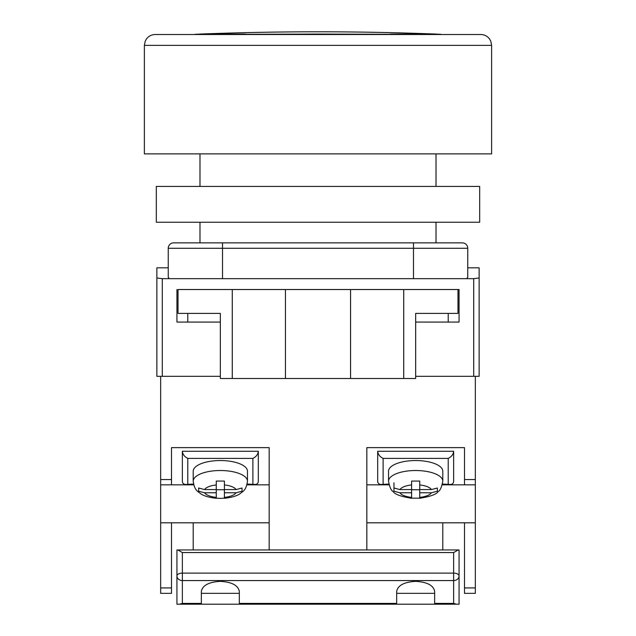 <?xml version="1.0" encoding="UTF-8"?>
<svg xmlns="http://www.w3.org/2000/svg" width="636" height="636" viewBox="0 0 636 636"><rect width="100%" height="100%" fill="white"/><g stroke="black" fill="none" stroke-linecap="round" stroke-linejoin="round"><path stroke-width="0.95" d="M475.338 376.321L415.658 376.321L473.717 376.321L473.717 278.663L479.139 277.988L479.139 376.321L475.338 376.321L475.338 593.348L464.495 593.348L464.495 522.816L475.338 522.816M168.254 267.812L156.861 267.812L156.861 376.321L220.342 376.321L162.283 376.321L162.283 278.663L169.351 278.663L168.254 277.312L168.254 248.279A5.422 5.422 0 0 1 173.676 242.857L222.513 242.857L173.676 242.857A5.422 5.422 0 0 0 168.254 248.279L222.513 248.279L222.513 278.663L169.351 278.663M479.139 277.988L479.139 267.812L467.746 267.812M473.717 278.663L222.513 278.663M413.487 278.663L413.487 248.279L222.513 248.279L222.513 242.857L462.324 242.857A5.422 5.422 0 0 1 467.746 248.279L467.746 277.312L466.649 278.663M176.935 289.515L176.935 322.07L220.342 322.07M457.984 289.515L457.984 313.389L415.658 313.389L415.658 378.492L403.725 378.492L403.725 289.515L459.065 289.515L459.065 322.07L415.658 322.07M156.861 277.988L162.283 278.663M403.725 378.492L220.342 378.492L220.342 313.389L178.016 313.389L178.016 289.515L232.275 289.515L232.275 378.492M285.445 378.492L285.445 289.515L232.275 289.515M403.725 289.515L285.445 289.515M350.555 378.492L350.555 289.515M442.791 549.941L442.791 522.816L464.495 522.816M366.829 522.816L442.791 522.816M171.505 587.926L171.505 593.348L160.662 593.348L160.662 587.926L171.505 587.926L171.505 522.816L160.662 522.816L160.662 587.926M269.171 549.941L269.171 447.633L171.505 447.633L171.505 484.839L160.662 484.839L160.662 479.56L171.505 479.56M366.829 549.941L366.829 447.633L464.495 447.633L464.495 479.56L475.338 479.56M160.662 376.321L160.662 479.56M160.662 484.839L160.662 522.816M269.171 522.816L171.505 522.816M269.171 484.839L246.967 484.839M193.718 484.839L171.505 484.839M193.209 549.941L193.209 522.816M366.829 484.839L389.033 484.839M442.282 484.839L475.338 484.839M464.495 484.839L464.495 479.56M247.158 484.044L255.028 484.481C257.111 484.37 258.208 483.281 258.319 481.198L258.319 451.274L182.357 451.274L182.357 481.198C182.468 483.281 183.566 484.37 185.648 484.481L193.519 484.044M255.028 484.481L247.054 484.481M193.622 484.481L185.648 484.481M252.89 484.044L252.89 458.397C256.165 456.791 257.97 454.414 258.319 451.274M182.357 451.274C182.707 454.414 184.512 456.791 187.787 458.397L187.787 484.044M247.468 471.22A27.125 10.685 180 0 0 220.342 460.536A27.125 10.685 180 0 0 193.209 471.22L193.209 481.198A27.125 10.685 0 0 1 220.342 470.513A27.125 10.685 0 0 1 247.468 481.198L247.468 471.22M242.038 491.111L242.038 488.019L236.099 489.569L224.405 489.569L224.405 481.07L216.272 481.07L216.272 484.958A16.274 6.416 180 0 0 204.577 489.569L198.639 488.019L198.639 491.223L204.577 492.773A16.274 6.416 180 0 0 216.272 497.376L216.272 492.773L204.577 492.773M242.038 491.223L236.099 492.773L224.405 492.773L224.405 497.376A16.274 6.416 180 0 0 236.099 492.773M224.405 498.29L224.405 498.298C231.743 497.503 237.013 495.929 240.209 493.592C242.825 491.27 246.116 490.722 247.468 481.198M216.272 497.376L216.272 498.171L220.342 498.385L224.405 498.171L224.405 497.376M216.272 484.958L216.272 489.569L204.577 489.569M216.272 498.274L216.272 498.298C208.934 497.503 203.671 495.929 200.467 493.592C197.86 491.27 194.56 490.722 193.209 481.198M224.405 489.569L224.405 492.773M224.405 489.744L216.272 489.744M216.272 489.569L216.272 492.773M388.532 481.198L388.532 471.22A27.125 10.685 0 0 1 415.658 460.536A27.125 10.685 0 0 1 442.791 471.22L442.791 481.198A27.125 10.685 180 0 0 415.658 470.513A27.125 10.685 180 0 0 388.532 481.198C389.669 487.232 391.204 490.674 393.159 491.525C394.71 494.283 400.855 496.541 411.595 498.298L411.595 498.298M393.962 491.111L393.962 488.019L399.901 489.569L411.595 489.569L411.595 481.07L419.728 481.07L419.728 484.958A16.274 6.416 0 0 1 431.423 489.569L437.361 488.019L437.361 491.223L431.423 492.773A16.274 6.416 0 0 1 419.728 497.376L419.728 492.773L431.423 492.773M419.728 498.274L419.728 498.298C430.469 496.541 436.614 494.283 438.164 491.525C440.112 490.674 441.654 487.232 442.791 481.198M393.962 491.223L399.901 492.773L411.595 492.773L411.595 498.171L419.728 498.171L419.728 497.376M419.728 484.958L419.728 489.569L431.423 489.569M393.962 482.796L393.962 488.019M411.595 489.569L411.595 492.773M411.595 489.744L419.728 489.744M419.728 489.569L419.728 492.773M388.842 484.044L380.972 484.481L388.946 484.481M442.378 484.481L450.352 484.481L442.481 484.044M380.972 484.481C378.889 484.37 377.792 483.281 377.681 481.198L377.681 451.274L453.643 451.274L453.643 481.198C453.532 483.281 452.435 484.37 450.352 484.481M383.111 484.044L383.111 458.397C379.835 456.791 378.03 454.414 377.681 451.274M453.643 451.274C453.293 454.414 451.488 456.791 448.213 458.397L448.213 484.044M458.27 549.941L459.065 549.941L459.065 575.93A5.422 2.822 180 0 0 453.643 573.108L453.643 552.549L458.27 549.941L177.73 549.941L182.357 552.549L182.357 573.108A5.422 2.822 180 0 0 176.935 575.93L176.935 549.941L177.73 549.941M434.65 603.405L453.643 603.405L453.643 580.565L182.357 580.565L182.357 573.108L453.643 573.108L453.643 580.565A5.422 4.635 180 0 0 459.065 575.93L459.065 604.2L434.65 604.2L434.65 591.353C433.442 585.335 427.114 582.004 415.658 581.368C404.21 582.004 397.882 585.335 396.673 591.353L396.673 604.2L176.935 604.2L176.935 575.93A5.422 4.635 180 0 0 182.357 580.565L182.357 603.405L179.535 604.2M239.327 604.2L239.327 591.353C238.118 585.335 231.79 582.004 220.342 581.368C208.886 582.004 202.558 585.335 201.35 591.353L201.35 604.2M396.673 604.2L434.65 604.2M396.673 593.348L434.65 593.348M201.35 593.348L239.327 593.348M453.643 603.405L456.465 604.2M182.357 34.511L480.768 34.511C484.473 34.606 487.438 36.149 489.648 39.122L490.793 41.213L491.62 45.363L144.38 45.363L144.38 153.872L491.62 153.872L491.62 45.363M144.38 45.363L145.207 41.213L146.352 39.122C148.562 36.149 151.527 34.606 155.232 34.511L453.643 34.511M479.679 222.242L156.321 222.242L156.321 186.428L479.679 186.428L479.679 222.242M436.28 34.074L436.28 34.121A3074.583 3074.583 0 0 1 440.851 34.296A3074.583 3074.583 0 0 0 436.28 34.121L436.28 34.074A3074.631 3074.631 0 0 0 199.72 34.074L199.72 34.074M413.146 34.511L413.146 34.121A3074.583 2174.063 -90 0 1 416.373 34.296A3074.583 2174.063 -90 0 0 413.146 34.121A3072.357 2172.481 90 0 0 390.122 34.121A3074.583 2174.063 90 0 1 393.358 34.296L334.274 34.121A3072.357 3072.357 0 0 0 301.726 34.121L242.642 34.296A3074.583 2174.063 -90 0 1 245.878 34.121A3072.357 2172.481 -90 0 0 222.854 34.121A3074.583 2174.063 90 0 0 219.627 34.296L195.149 34.296A3074.583 3074.583 0 0 1 199.72 34.121M459.065 598.778L459.065 560.793M467.746 248.279L413.487 248.279L413.487 242.857M464.495 587.926L475.338 587.926M252.89 458.397L187.787 458.397M236.099 489.569A16.274 6.416 180 0 0 224.405 484.958M411.595 497.376A16.274 6.416 0 0 1 399.901 492.773M399.901 489.569A16.274 6.416 0 0 1 411.595 484.958M383.111 458.397L448.213 458.397M182.357 603.405L201.35 603.405M239.327 603.405L396.673 603.405M453.643 552.549L182.357 552.549M416.373 34.296L440.851 34.296M436.01 242.857L436.01 222.242M436.01 186.428L436.01 153.872M199.99 242.857L199.99 222.242M199.99 186.428L199.99 153.872M448.213 322.07L448.213 313.389M187.787 322.07L187.787 313.389"/></g></svg>
